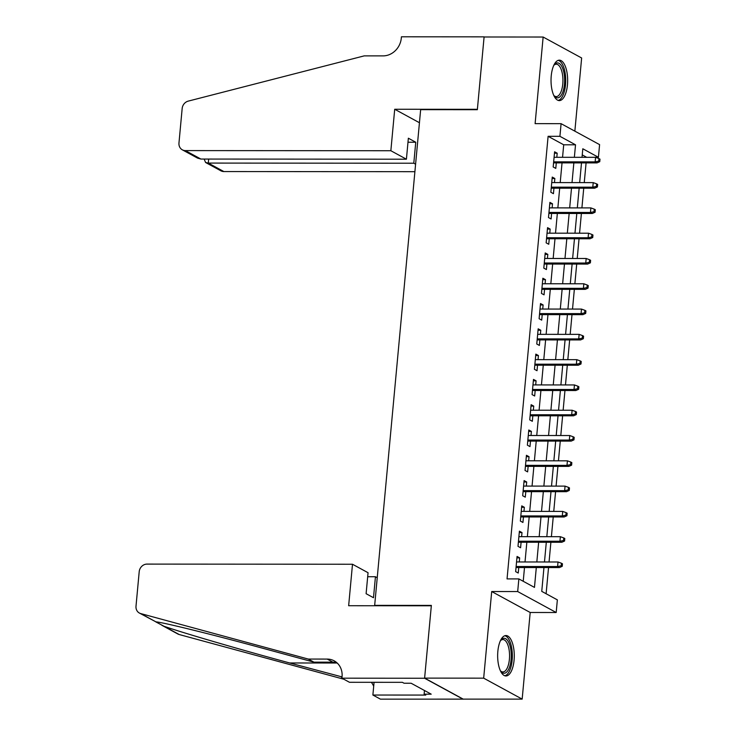 <?xml version="1.0" encoding="UTF-8"?>
<svg xmlns="http://www.w3.org/2000/svg" width="736" height="736" viewBox="0 0 736 736"><rect width="100%" height="100%" fill="white"/><g stroke="black" fill="none" stroke-linecap="round" stroke-linejoin="round"><path stroke-width="1.1" d="M514.078 660.174A20.212 8.317 90 0 0 505.982 635.545A20.212 8.317 90 0 0 497.849 651.342A20.212 8.317 90 0 0 505.954 675.97A20.212 8.317 90 0 0 514.078 660.174M567.456 84.806A20.212 8.317 90 0 0 559.36 60.168A20.212 8.317 90 0 0 551.227 75.964A20.212 8.317 90 0 0 559.323 100.602A20.212 8.317 90 0 0 567.456 84.806M543.959 567.548L541.751 591.367L557.354 599.868L556.186 612.508L517.684 591.551L518.862 578.91L534.465 587.402L536.305 567.548M341.927 678.178L424.598 678.242L431.324 605.783L348.652 605.719L352.498 564.245L146.988 564.098A7.774 6.918 -61.4 0 0 139.205 571.679L136.004 606.206A7.774 6.918 -61.4 0 0 139.371 613.042A7.774 6.918 -61.4 0 0 140.705 613.576L308.264 659.06L327.161 659.079A18.142 16.137 118.6 0 1 334.199 660.845A18.142 16.137 118.6 0 1 342.056 676.789L341.927 678.178L349.471 682.29L402.38 682.327L404.046 683.229L411.13 683.238L431.213 694.168L424.129 694.168L425.794 695.069L372.885 695.032L380.429 699.145L522.164 699.117L530.196 612.49L556.186 612.508M574.853 131.164L581.642 57.988L543.14 37.03L535.109 123.648L561.09 123.666L599.592 144.624L598.414 157.274L582.811 148.773L582.02 157.32M586.601 157.329L598.414 157.274M546.112 593.75L548.541 567.548M549.056 561.982L550.887 542.257M551.402 536.691L553.233 516.966M553.748 511.4L555.579 491.676M556.094 486.11L557.925 466.385M558.449 460.819L560.271 441.094M560.795 435.528L562.617 415.803M563.141 410.237L564.963 390.512M565.487 384.946L567.309 365.222M567.833 359.656L569.655 339.931M570.179 334.365L572.001 314.64M572.525 309.074L574.347 289.349M574.871 283.783L576.702 264.058M577.217 258.492L579.048 238.768M579.563 233.202L581.394 213.477M581.909 207.911L583.74 188.186M584.255 182.62L586.086 162.895M463.11 699.071L424.617 678.114L483.672 678.16L522.164 699.117M424.617 678.114L431.36 605.406L374.67 605.36L420.652 109.655L477.342 109.701L484.086 36.984L543.14 37.03M519.276 561.964L519.653 557.87L517.058 556.453L515.651 571.624L518.245 573.04L518.76 567.53M521.622 536.673L521.999 532.579L519.404 531.162L517.997 546.333L520.591 547.75L521.106 542.239M523.968 511.382L524.345 507.288L521.75 505.871L520.343 521.042L522.937 522.459L523.452 516.948M526.314 486.091L526.691 481.997L524.096 480.58L522.689 495.751L525.283 497.168L525.798 491.657M528.66 460.8L529.046 456.697L526.442 455.29L525.035 470.46L527.629 471.877L528.144 466.366M531.006 435.51L531.392 431.406L528.788 429.999L527.381 445.17L529.984 446.586L530.49 441.076M533.352 410.219L533.738 406.116L531.134 404.699L529.727 419.879L532.33 421.296L532.836 415.785M535.698 384.919L536.084 380.825L533.48 379.408L532.073 394.588L534.676 396.005L535.182 390.494M538.044 359.628L538.43 355.534L535.826 354.117L534.419 369.297L537.022 370.714L537.528 365.203M540.39 334.337L540.776 330.243L538.172 328.826L536.765 344.006L539.368 345.423L539.874 339.912M542.736 309.046L543.122 304.952L540.518 303.536L539.111 318.716L541.714 320.132L542.22 314.622M545.082 283.756L545.468 279.662L542.864 278.245L541.457 293.425L544.06 294.842L544.566 289.331M547.428 258.465L547.814 254.371L545.21 252.954L543.803 268.134L546.406 269.551L546.912 264.04M549.774 233.174L550.16 229.08L547.556 227.663L546.149 242.843L548.752 244.26L549.258 238.749M552.12 207.883L552.506 203.789L549.902 202.372L548.495 217.552L551.098 218.969L551.604 213.458M554.466 182.592L554.852 178.498L552.248 177.082L550.841 192.262L553.444 193.678L553.95 188.168M586.601 157.265L582.24 154.891M562.552 157.311L563.712 144.799L548.108 136.307L507.049 578.901L518.862 578.91M523.222 581.284L524.501 567.539M525.016 561.964L526.847 542.248M527.362 536.673L529.193 516.957M529.708 511.382L531.539 491.666M532.054 486.091L533.885 466.376M534.4 460.8L536.231 441.076M536.746 435.51L538.577 415.785M539.092 410.219L540.923 390.494M541.438 384.928L543.269 365.203M543.784 359.637L545.615 339.912M546.13 334.346L547.961 314.622M548.476 309.056L550.307 289.331M550.822 283.765L552.653 264.04M553.168 258.474L554.999 238.749M555.514 233.183L557.345 213.458M557.86 207.892L559.691 188.168M560.206 182.602L562.037 162.877M556.812 157.302L557.198 153.208L554.594 151.791L553.187 166.971L555.79 168.388L556.296 162.877M374.67 605.36L375.369 605.737M530.196 612.49L491.703 591.532L483.672 678.16M491.703 591.532L517.684 591.551M548.108 136.307L559.921 136.316L561.09 123.666M581.495 162.895L579.664 182.611M579.149 188.186L577.318 207.902M576.803 213.477L574.972 233.192M574.457 238.768L572.626 258.483M572.111 264.058L570.28 283.774M569.765 289.349L567.934 309.065M567.419 314.64L565.588 334.356M565.073 339.931L563.242 359.646M562.727 365.222L560.896 384.937M560.381 390.512L558.55 410.228M558.035 415.803L556.204 435.519M555.689 441.094L553.858 460.819M553.343 466.385L551.512 486.11M550.997 491.676L549.166 511.4M548.651 516.966L546.82 536.691M546.305 542.257L544.474 561.982M574.365 157.32L575.524 144.808L559.921 136.316M536.829 561.973L538.651 542.257M539.175 536.682L540.997 516.957M541.521 511.391L543.343 491.666M543.867 486.1L545.698 466.376M546.213 460.81L548.044 441.085M548.559 435.519L550.39 415.794M550.905 410.228L552.736 390.503M553.251 384.937L555.082 365.212M555.597 359.646L557.428 339.922M557.943 334.356L559.774 314.631M560.289 309.065L562.12 289.34M562.635 283.774L564.466 264.049M564.981 258.483L566.812 238.758M567.327 233.192L569.158 213.468M569.673 207.902L571.504 188.177M572.019 182.611L573.85 162.886M563.712 144.799L575.524 144.808M554.466 153.208L557.198 153.208M552.12 178.498L554.852 178.498M549.774 203.789L552.506 203.789M547.428 229.08L550.16 229.08M545.082 254.371L547.814 254.371M542.736 279.662L545.468 279.662M540.39 304.952L543.122 304.952M538.044 330.243L540.776 330.243M535.698 355.534L538.43 355.534M533.352 380.825L536.084 380.825M531.006 406.116L533.738 406.116M528.66 431.406L531.392 431.406M526.314 456.697L529.046 456.697M523.958 481.988L526.691 481.997M521.612 507.279L524.345 507.288M519.266 532.57L521.999 532.579M516.92 557.86L519.653 557.87M553.564 162.877L597.016 162.904L595.148 161.883L553.665 161.856M598.727 161.101L599.766 161.672L599.996 159.142L598.957 158.571L598.727 161.101L595.148 161.883L595.571 157.329L554.079 157.302M597.016 162.904L599.766 161.672M598.957 158.571L595.571 157.329M553.812 65.311A17.498 7.204 -90 0 1 554.208 64.768A17.498 7.204 -90 0 1 564.328 75.164A17.498 7.204 -90 0 1 562.092 93.739A17.498 7.204 -90 0 1 554.19 95.993A17.498 7.204 -90 0 1 553.785 95.459M553.757 95.395A16.201 6.67 90 0 0 556.26 96.582A16.201 6.67 90 0 0 562.635 75.55A16.201 6.67 90 0 0 556.278 64.188A16.201 6.67 90 0 0 553.785 65.366M558.146 100.4A20.084 8.262 90 0 0 565.34 74.382A20.084 8.262 90 0 0 558.173 60.37M500.434 640.679A17.498 7.204 -90 0 1 500.839 640.145A17.498 7.204 -90 0 1 510.95 650.532A17.498 7.204 -90 0 1 508.723 669.107A17.498 7.204 -90 0 1 500.811 671.361A17.498 7.204 -90 0 1 500.416 670.827M500.388 670.772A16.201 6.67 90 0 0 502.881 671.95A16.201 6.67 90 0 0 509.257 650.918A16.201 6.67 90 0 0 502.909 639.556A16.201 6.67 90 0 0 500.406 640.734M504.776 675.768A20.084 8.262 90 0 0 511.971 649.759A20.084 8.262 90 0 0 504.804 635.748M390.853 150.733L185.352 150.595L200.91 159.059L406.41 159.206L390.853 150.733L394.708 109.259L477.379 109.314L484.104 36.855L401.424 36.8L401.295 38.189A18.142 16.137 -61.4 0 1 383.125 55.881L364.228 55.872L188.241 101.117A7.774 6.918 -61.4 0 0 182.169 108.477L178.968 142.996A7.774 6.918 -61.4 0 0 182.335 149.831A7.774 6.918 -61.4 0 0 185.352 150.595M419.437 122.728L394.708 109.259M415.592 164.202L413.798 163.226L415.748 142.232L408.36 138.212L406.41 159.206M413.798 163.226L208.297 163.079L223.854 171.552A7.774 6.918 118.6 0 1 220.837 170.789L205.592 162.49L208.297 163.079L208.665 159.068M414.902 171.69L223.854 171.552M415.748 142.232L407.983 142.232M204.139 159.059L205.592 162.49M182.335 149.831L197.579 158.13L200.91 159.059M352.498 564.245L368.055 572.718L366.105 593.704L373.492 597.724L375.443 576.739L367.678 576.73M375.443 576.739L377.237 577.714M155.71 621.837L163.981 626.244C181.498 632.454 240.856 649.796 289.69 662.97L342.047 676.918M341.072 676.918L342.001 677.424M308.264 659.06L313.968 662.161L262.586 648.214C213.201 634.736 162.84 622.288 155.931 621.865L139.371 613.042M336.867 662.722A18.142 16.137 118.6 0 0 332.865 662.179L313.968 662.161M163.981 626.244L179.207 634.533L343.859 679.236M424.598 678.242L463.1 699.2M374.063 682.309L372.885 695.032M179.207 634.533A7.774 6.918 118.6 0 1 177.864 634L161.846 625.278M371.321 682.3A18.142 16.137 118.6 0 1 373.686 686.329M424.47 690.497L424.129 694.168M551.218 188.168L594.67 188.195L592.802 187.174L551.319 187.146M596.381 186.392L597.42 186.962L597.65 184.432L596.611 183.862L596.381 186.392L592.802 187.174L593.225 182.62L551.733 182.592M594.67 188.195L597.42 186.962M596.611 183.862L593.225 182.62M548.872 213.458L592.324 213.486L590.456 212.465L548.973 212.437M594.035 211.683L595.074 212.253L595.304 209.723L594.265 209.153L594.035 211.683L590.456 212.465L590.87 207.911L549.387 207.883M592.324 213.486L595.074 212.253M594.265 209.153L590.87 207.911M546.526 238.749L589.978 238.777L588.11 237.756L546.618 237.728M591.689 236.974L592.728 237.544L592.958 235.014L591.919 234.444L591.689 236.974L588.11 237.756L588.524 233.202L547.041 233.174M589.978 238.777L592.728 237.544M591.919 234.444L588.524 233.202M544.18 264.04L587.632 264.068L585.764 263.046L544.272 263.019M589.343 262.264L590.382 262.835L590.612 260.305L589.573 259.734L589.343 262.264L585.764 263.046L586.178 258.492L544.695 258.465M587.632 264.068L590.382 262.835M589.573 259.734L586.178 258.492M541.834 289.331L585.286 289.358L583.418 288.337L541.926 288.31M586.997 287.555L588.036 288.126L588.266 285.596L587.227 285.025L586.997 287.555L583.418 288.337L583.832 283.783L542.349 283.756M585.286 289.358L588.036 288.126M587.227 285.025L583.832 283.783M539.488 314.622L582.94 314.649L581.072 313.628L539.58 313.6M584.651 312.846L585.69 313.416L585.92 310.886L584.881 310.316L584.651 312.846L581.072 313.628L581.486 309.074L540.003 309.046M582.94 314.649L585.69 313.416M584.881 310.316L581.486 309.074M537.142 339.912L580.594 339.94L578.717 338.919L537.234 338.891M582.305 338.137L583.344 338.707L583.574 336.177L582.535 335.607L582.305 338.137L578.717 338.919L579.14 334.365L537.657 334.337M580.594 339.94L583.344 338.707M582.535 335.607L579.14 334.365M534.796 365.203L578.248 365.231L576.371 364.21L534.888 364.182M579.959 363.428L580.998 363.998L581.228 361.468L580.189 360.898L579.959 363.428L576.371 364.21L576.794 359.656L535.311 359.628M578.248 365.231L580.998 363.998M580.189 360.898L576.794 359.656M532.45 390.494L575.902 390.522L574.025 389.5L532.542 389.473M577.613 388.718L578.652 389.289L578.882 386.759L577.843 386.188L577.613 388.718L574.025 389.5L574.448 384.946L532.965 384.919M575.902 390.522L578.652 389.289M577.843 386.188L574.448 384.946M530.104 415.785L573.556 415.812L571.679 414.791L530.196 414.764M575.267 414.009L576.306 414.58L576.536 412.05L575.497 411.479L575.267 414.009L571.679 414.791L572.102 410.237L530.619 410.21M573.556 415.812L576.306 414.58M575.497 411.479L572.102 410.237M527.758 441.076L571.21 441.103L569.333 440.082L527.85 440.054M572.921 439.3L573.96 439.87L574.19 437.34L573.151 436.77L572.921 439.3L569.333 440.082L569.756 435.537L528.273 435.5M571.21 441.103L573.96 439.87M573.151 436.77L569.756 435.537M525.412 466.366L568.864 466.394L566.987 465.373L525.504 465.345M570.575 464.591L571.614 465.161L571.844 462.631L570.805 462.061L570.575 464.591L566.987 465.373L567.41 460.828L525.927 460.791M568.864 466.394L571.614 465.161M570.805 462.061L567.41 460.828M523.066 491.657L566.518 491.685L564.641 490.664L523.158 490.636M568.229 489.882L569.268 490.452L569.498 487.922L568.459 487.352L568.229 489.882L564.641 490.664L565.064 486.119L523.581 486.082M566.518 491.685L569.268 490.452M568.459 487.352L565.064 486.119M520.72 516.948L564.172 516.976L562.295 515.954L520.812 515.927M565.883 515.172L566.922 515.743L567.152 513.213L566.113 512.642L565.883 515.172L562.295 515.954L562.718 511.41L521.235 511.373M564.172 516.976L566.922 515.743M566.113 512.642L562.718 511.41M518.374 542.239L561.826 542.266L559.949 541.245L518.466 541.218M563.537 540.463L564.576 541.034L564.806 538.504L563.767 537.933L563.537 540.463L559.949 541.245L560.372 536.7L518.889 536.664M561.826 542.266L564.576 541.034M563.767 537.933L560.372 536.7M516.028 567.53L559.48 567.557L557.603 566.536L516.12 566.508M561.191 565.754L562.23 566.324L562.46 563.794L561.421 563.233L561.191 565.754L557.603 566.536L558.026 561.991L516.543 561.954M559.48 567.557L562.23 566.324M561.421 563.233L558.026 561.991M332.865 662.179L327.161 659.079M140.705 613.576L155.931 621.865M289.69 662.97L337.18 663.007"/></g></svg>
